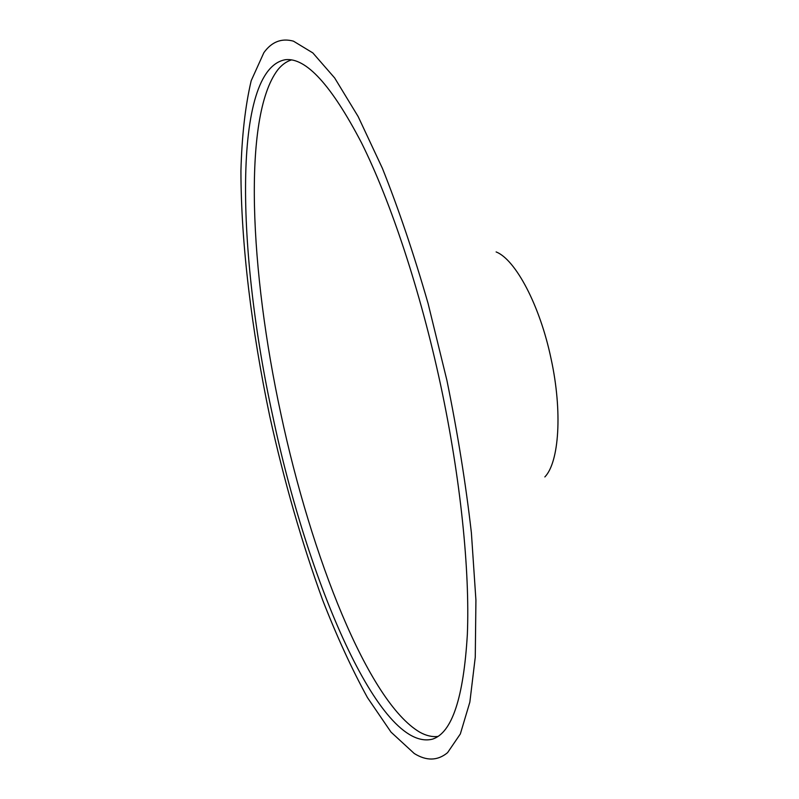 <?xml version="1.0" encoding="UTF-8"?>
<svg xmlns="http://www.w3.org/2000/svg" width="799" height="799" viewBox="0 0 799 799"><rect width="100%" height="100%" fill="white"/><g stroke="black" fill="none" stroke-linecap="round" stroke-linejoin="round"><path stroke-width="1.2" d="M291.395 59.935C286.292 61.553 281.717 64.889 277.672 69.962C242.287 116.744 250.127 272.229 280.908 414.012C311.111 555.944 367.92 701.592 419.725 732.154C426.057 735.699 432.129 737.127 437.922 736.438M440.688 385.258C420.444 290.876 390.601 201.178 361.478 142.771C331.335 85.054 305.967 57.358 285.383 59.705C231.82 69.183 237.083 253.852 272.699 415.78C307.036 579.445 379.335 752.698 432.539 739.135C451.984 732.833 463.59 697.907 467.355 634.356C469.942 570.566 460.604 478.501 440.688 385.258M414.242 753.497C426.516 761.137 437.622 760.868 447.56 752.678L460.344 733.941L469.852 702.121L475.265 657.217L475.924 600.129L471.39 532.813C465.787 483.755 457.627 432.938 446.911 380.364L428.054 303.36C413.762 253.792 398.541 208.769 382.391 168.299L358.172 116.594L334.661 77.952L312.848 52.924L293.443 41.158C281.578 37.933 271.71 41.768 263.87 52.664L251.196 80.719C245.273 105.917 241.857 135.98 240.928 170.886C241.008 243.545 251.665 330.157 269.762 416.309C284.214 481.557 301.862 542.871 322.716 600.239C336.968 636.733 351.89 669.182 367.46 697.607L391.031 732.134L414.242 753.497M544.858 476.943C559.17 462.142 562.596 411.545 551.09 358.861C539.934 305.348 515.525 259.535 496.119 251.925M286.901 59.605L285.383 59.705M433.967 738.586L432.539 739.135"/></g></svg>
